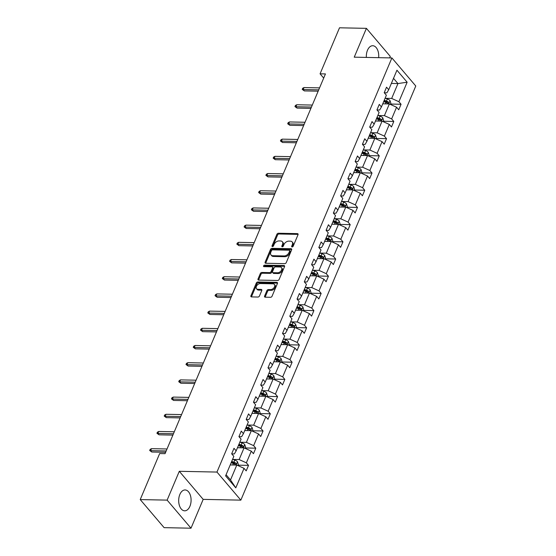 <?xml version="1.0" encoding="UTF-8"?>
<svg xmlns="http://www.w3.org/2000/svg" width="556" height="556" viewBox="0 0 556 556"><rect width="100%" height="100%" fill="white"/><g stroke="black" fill="none" stroke-linecap="round" stroke-linejoin="round"><path stroke-width="0.83" d="M292.108 246.961A0.917 0.612 -40.4 0 0 293.172 246.218L298.023 234.722A1.314 0.876 -40.4 0 0 297.967 233.854A1.314 0.876 -40.4 0 0 297.425 233.624L278.417 233.235A1.314 0.876 -40.4 0 0 276.902 234.298L272.044 245.794A0.917 0.612 -40.4 0 0 273.524 245.821L274.15 244.334A4.205 2.808 -40.4 0 1 278.994 240.943L280.578 240.97A4.205 2.808 -40.4 0 1 282.316 241.714A4.205 2.808 -40.4 0 1 282.497 244.501L281.864 245.988A0.917 0.612 -40.4 0 0 283.345 246.023L283.977 244.536A4.205 2.808 -40.4 0 1 288.814 241.137L290.399 241.172A4.205 2.808 -40.4 0 1 292.143 241.909A4.205 2.808 -40.4 0 1 292.317 244.703L291.691 246.19A0.917 0.612 -40.4 0 0 292.108 246.961M189.916 506.301A10.439 6.206 91.2 0 0 190.458 495.584A10.439 6.206 91.2 0 0 185.099 489.947A10.439 6.206 91.2 0 0 179.852 494.465A10.439 6.206 91.2 0 0 179.31 505.182A10.439 6.206 91.2 0 0 184.675 510.818A10.439 6.206 91.2 0 0 189.916 506.301M378.65 57.664A10.439 6.206 91.2 0 0 372.742 45.724A10.439 6.206 91.2 0 0 367.495 50.242A10.439 6.206 91.2 0 0 366.355 57.414M264.593 296.084A1.314 0.876 -40.4 0 0 264.649 296.953A1.314 0.876 -40.4 0 0 265.198 297.189L270.529 297.293A1.314 0.876 -40.4 0 0 272.044 296.237L277.437 283.47A1.314 0.876 -40.4 0 0 277.381 282.594A1.314 0.876 -40.4 0 0 276.839 282.365L257.824 281.975A1.314 0.876 -40.4 0 0 256.309 283.039L250.916 295.806A1.314 0.876 -40.4 0 0 250.971 296.682A1.314 0.876 -40.4 0 0 251.52 296.911L257.963 297.043A1.314 0.876 -40.4 0 0 259.471 295.98L261.779 290.517A1.314 0.876 -40.4 0 0 261.723 289.641A1.314 0.876 -40.4 0 0 261.181 289.412L257.984 289.349A3.517 2.349 -40.4 0 1 256.531 288.731A3.517 2.349 -40.4 0 1 256.921 285.478A3.517 2.349 -40.4 0 1 260.43 283.56L272.947 283.81A3.517 2.349 -40.4 0 1 274.4 284.429A3.517 2.349 -40.4 0 1 274.018 287.681A3.517 2.349 -40.4 0 1 270.501 289.6L268.416 289.558A1.314 0.876 -40.4 0 0 266.901 290.621L264.593 296.084L265.24 296.841A1.314 0.876 -40.4 0 0 265.149 297.182M179.296 471.3L167.127 500.122L140.223 499.58L164.103 527.651L191.007 528.2L203.183 499.378L240.845 500.143L216.958 472.065L179.296 471.3L203.183 499.378M389.673 57.887L390.291 56.42L366.411 28.349L354.235 57.171L391.897 57.935L216.958 472.065M366.411 28.349L339.507 27.8L320.068 73.823L323.696 78.083M140.223 499.58L159.662 453.557L165.042 453.668L325.448 73.927L320.068 73.823M284.741 263.648A1.314 0.876 -40.4 0 0 286.257 262.585L291.65 249.818A1.314 0.876 -40.4 0 0 291.594 248.942A1.314 0.876 -40.4 0 0 291.052 248.713L272.037 248.33A1.314 0.876 -40.4 0 0 270.522 249.387L265.136 262.154A1.314 0.876 -40.4 0 0 265.191 263.03A1.314 0.876 -40.4 0 0 265.733 263.259L284.741 263.648M284.54 266.644L279.147 279.411A1.314 0.876 -40.4 0 1 277.639 280.467L258.623 280.085A1.314 0.876 -40.4 0 1 258.081 279.856A1.314 0.876 -40.4 0 1 258.026 278.98L260.333 273.517A1.314 0.876 -40.4 0 1 261.848 272.454L269.556 272.614A1.314 0.876 -40.4 0 0 271.071 271.55L272.6 267.929A1.314 0.876 -40.4 0 0 272.544 267.054A1.314 0.876 -40.4 0 0 272.002 266.824L263.975 266.665A0.917 0.612 -40.4 0 1 264.614 265.149L283.942 265.539A1.314 0.876 -40.4 0 1 284.484 265.768A1.314 0.876 -40.4 0 1 284.54 266.644M167.127 500.122L191.007 528.2M225.597 475.866L233.84 456.351L231.671 453.814L234 448.303L236.168 450.84L241.102 439.157L238.941 436.613L241.269 431.102L243.431 433.645L248.365 421.962L246.204 419.419L248.532 413.907L250.693 416.451L255.628 404.768L253.466 402.224L255.795 396.713L257.956 399.257L262.891 387.574L260.729 385.03L263.058 379.519L265.219 382.062L270.153 370.372L267.992 367.836L270.32 362.324L272.482 364.861L277.416 353.178L275.255 350.634L277.583 345.123L279.744 347.667L284.686 335.984L282.517 333.44L284.846 327.929L287.014 330.472L291.949 318.79L289.787 316.246L292.115 310.734L294.277 313.278L299.211 301.595L297.05 299.052L299.378 293.54L301.54 296.084L306.474 284.394L304.313 281.857L306.641 276.346L308.802 278.883L313.737 267.2L311.575 264.656L313.904 259.145L316.065 261.688L321 250.005L318.838 247.462L321.166 241.95L323.328 244.494L328.262 232.811L326.101 230.267L328.429 224.756L330.591 227.3L335.532 215.617L333.364 213.073L335.692 207.562L337.86 210.105L342.795 198.416L340.633 195.879L342.962 190.367L345.123 192.904L350.058 181.221L347.896 178.678L350.224 173.166L352.386 175.71L357.32 164.027L355.159 161.483L357.487 155.972L359.649 158.516L364.583 146.833L362.422 144.289L364.75 138.778L366.911 141.321L371.846 129.638L369.684 127.095L372.013 121.583L374.174 124.127L379.109 112.437L376.947 109.9L379.275 104.389L381.437 106.926L386.378 95.243L384.21 92.699L386.538 87.188L388.707 89.731L396.942 70.223L407.145 82.212L398.902 101.72L401.064 104.264L398.735 109.775L396.574 107.232L391.639 118.914L393.801 121.458L391.473 126.97L389.311 124.426L384.377 136.116L386.538 138.653L384.21 144.164L382.048 141.627L377.107 153.31L379.275 155.847L376.947 161.358L374.779 158.821L369.844 170.504L372.006 173.048L369.677 178.559L367.516 176.016L362.582 187.699L364.743 190.242L362.415 195.754L360.253 193.21L355.319 204.893L357.48 207.437L355.152 212.948L352.99 210.404L348.056 222.094L350.217 224.631L347.889 230.142L345.728 227.606L340.793 239.288L342.955 241.825L340.626 247.337L338.465 244.8L333.53 256.483L335.692 259.026L333.364 264.538L331.202 261.994L326.261 273.677L328.429 276.221L326.101 281.732L323.933 279.188L318.998 290.871L321.159 293.415L318.831 298.926L316.67 296.383L311.735 308.073L313.897 310.609L311.568 316.121L309.407 313.584L304.473 325.267L306.634 327.804L304.306 333.315L302.144 330.778L297.21 342.461L299.371 345.005L297.043 350.516L294.882 347.973L289.947 359.656L292.108 362.199L289.78 367.711L287.619 365.167L282.684 376.85L284.846 379.394L282.517 384.905L280.356 382.361L275.415 394.051L277.583 396.588L275.255 402.099L273.086 399.562L268.152 411.245L270.313 413.782L267.985 419.293L265.824 416.757L260.889 428.44L263.051 430.983L260.722 436.495L258.561 433.951L253.626 445.634L255.788 448.178L253.46 453.689L251.298 451.145L246.364 462.828L248.525 465.372L246.197 470.883L244.035 468.34L235.793 487.855L225.597 475.866M240.845 500.143L415.777 86.006L391.897 57.935M237.475 447.733L244.07 447.865L239.136 459.555L232.901 459.423M239.136 459.555L246.364 462.828M244.07 447.865L251.298 451.145M231.734 453.884L234.354 453.939L236.168 450.84M244.744 430.539L251.333 430.671L246.398 442.354L240.171 442.228M246.398 442.354L253.626 445.634M251.333 430.671L258.561 433.951M238.997 436.689L241.617 436.738L243.431 433.645M252.007 413.344L258.596 413.476L253.661 425.159L247.434 425.034M253.661 425.159L260.889 428.44M258.596 413.476L265.824 416.757M246.266 419.495L248.886 419.544L250.693 416.451M259.27 396.15L265.858 396.282L260.924 407.965L254.697 407.84M260.924 407.965L268.152 411.245M265.858 396.282L273.086 399.562M253.529 402.294L256.149 402.349L257.956 399.257M266.532 378.949L273.121 379.088L268.187 390.771L261.959 390.646M268.187 390.771L275.415 394.051M273.121 379.088L280.356 382.361M260.792 385.099L263.412 385.155L265.219 382.062M273.795 361.754L280.384 361.887L275.449 373.576L269.222 373.444M275.449 373.576L282.684 376.85M280.384 361.887L287.619 365.167M268.055 367.905L270.675 367.961L272.482 364.861M281.058 344.56L287.654 344.692L282.712 356.375L276.485 356.25M282.712 356.375L289.947 359.656M287.654 344.692L294.882 347.973M275.317 350.711L277.937 350.76L279.744 347.667M288.321 327.366L294.916 327.498L289.982 339.181L283.748 339.056M289.982 339.181L297.21 342.461M294.916 327.498L302.144 330.778M282.58 333.517L285.2 333.565L287.014 330.472M295.59 310.172L302.179 310.304L297.245 321.987L291.017 321.861M297.245 321.987L304.473 325.267M302.179 310.304L309.407 313.584M289.843 316.315L292.463 316.371L294.277 313.278M302.853 292.97L309.442 293.109L304.507 304.792L298.28 304.667M304.507 304.792L311.735 308.073M309.442 293.109L316.67 296.383M297.112 299.121L299.733 299.177L301.54 296.084M310.116 275.776L316.705 275.908L311.77 287.598L305.543 287.466M311.77 287.598L318.998 290.871M316.705 275.908L323.933 279.188M304.375 281.927L306.995 281.982L308.802 278.883M317.379 258.582L323.967 258.714L319.033 270.397L312.806 270.272M319.033 270.397L326.261 273.677M323.967 258.714L331.202 261.994M311.638 264.732L314.258 264.781L316.065 261.688M324.641 241.387L331.23 241.519L326.296 253.202L320.068 253.077M326.296 253.202L333.53 256.483M331.23 241.519L338.465 244.8M318.901 247.538L321.521 247.587L323.328 244.494M331.904 224.193L338.5 224.325L333.558 236.008L327.331 235.883M333.558 236.008L340.793 239.288M338.5 224.325L345.728 227.606M326.163 230.337L328.784 230.392L330.591 227.3M339.167 206.992L345.762 207.131L340.828 218.814L334.594 218.689M340.828 218.814L348.056 222.094M345.762 207.131L352.99 210.404M333.426 213.143L336.046 213.198L337.86 210.105M346.437 189.798L353.025 189.93L348.091 201.619L341.864 201.487M348.091 201.619L355.319 204.893M353.025 189.93L360.253 193.21M340.689 195.948L343.309 196.004L345.123 192.904M353.699 172.603L360.288 172.735L355.353 184.418L349.126 184.293M355.353 184.418L362.582 187.699M360.288 172.735L367.516 176.016M347.959 178.754L350.579 178.803L352.386 175.71M360.962 155.409L367.551 155.541L362.616 167.224L356.389 167.099M362.616 167.224L369.844 170.504M367.551 155.541L374.779 158.821M355.221 161.56L357.842 161.608L359.649 158.516M368.225 138.215L374.813 138.347L369.879 150.03L363.652 149.905M369.879 150.03L377.107 153.31M374.813 138.347L382.048 141.627M362.484 144.358L365.104 144.414L366.911 141.321M375.488 121.013L382.076 121.152L377.142 132.835L370.915 132.71M377.142 132.835L384.377 136.116M382.076 121.152L389.311 124.426M369.747 127.164L372.367 127.22L374.174 124.127M382.75 103.819L389.346 103.951L384.404 115.641L378.177 115.509M384.404 115.641L391.639 118.914M389.346 103.951L396.574 107.232M377.01 109.97L379.63 110.025L381.437 106.926M391.368 83.428L397.957 83.56L391.674 98.44L385.44 98.315M391.674 98.44L398.902 101.72M407.145 82.212L397.957 83.56L393.516 78.34M226.077 474.72L230.518 479.946L236.807 465.066L230.212 464.927M384.272 92.776L386.893 92.824L388.707 89.731M236.807 465.066L244.035 468.34M235.793 487.855L230.518 479.946M390.527 104.048L401.064 104.264M383.265 121.243L393.801 121.458M376.002 138.437L386.538 138.653M368.739 155.638L379.275 155.847M361.476 172.833L372.006 173.048M354.214 190.027L364.743 190.242M346.944 207.221L357.48 207.437M339.681 224.422L350.217 224.631M332.418 241.617L342.955 241.825M325.156 258.811L335.692 259.026M317.893 276.005L328.429 276.221M310.63 293.2L321.159 293.415M303.368 310.401L313.897 310.609M296.098 327.595L306.634 327.804M288.835 344.789L299.371 345.005M281.572 361.984L292.108 362.199M274.31 379.178L284.846 379.394M267.047 396.379L277.583 396.588M259.784 413.574L270.313 413.782M252.521 430.768L263.051 430.983M245.252 447.962L255.788 448.178M237.989 465.157L248.525 465.372M292.345 246.933L292.963 245.46A4.205 2.808 -40.4 0 0 292.79 242.666L292.143 241.909M282.316 241.714L282.962 242.472A4.205 2.808 -40.4 0 1 283.143 245.259L282.517 246.732L281.864 245.988M298.113 234.382A1.314 0.876 -40.4 0 0 298.072 234.382L279.056 233.993A1.314 0.876 -40.4 0 0 277.548 235.056L272.697 246.537L272.044 245.794M291.74 249.477A1.314 0.876 -40.4 0 0 291.698 249.47L272.683 249.088A1.314 0.876 -40.4 0 0 271.168 250.144L265.775 262.918A1.314 0.876 -40.4 0 0 265.685 263.259M289.669 250.978A0.917 0.612 -40.4 0 0 289.245 250.207L272.558 249.866A0.917 0.612 -40.4 0 0 271.502 250.61L270.841 252.181A4.205 2.808 -40.4 0 0 271.015 254.968A4.205 2.808 -40.4 0 0 272.753 255.711L284.165 255.941A4.205 2.808 -40.4 0 0 289.002 252.549L289.669 250.978L290.315 251.736A0.917 0.612 -40.4 0 0 290.274 251.124L289.627 250.367M271.015 254.968L271.662 255.732A4.205 2.808 -40.4 0 0 273.399 256.469L272.753 255.711M290.315 251.736L289.648 253.307A4.205 2.808 -40.4 0 1 284.811 256.698L273.399 256.469M272.544 267.054L273.191 267.811A1.314 0.876 -40.4 0 1 273.246 268.687L271.717 272.308A1.314 0.876 -40.4 0 1 270.202 273.371L262.495 273.218A1.314 0.876 -40.4 0 0 260.979 274.275L258.672 279.737A1.314 0.876 -40.4 0 0 258.582 280.085M284.63 266.296A1.314 0.876 -40.4 0 0 284.589 266.296L265.261 265.907A0.917 0.612 -40.4 0 0 264.19 266.665M277.555 272.774A3.517 2.349 -40.4 0 0 281.072 270.855A3.517 2.349 -40.4 0 0 281.454 267.603A3.517 2.349 -40.4 0 0 280.002 266.984L275.595 266.894A1.314 0.876 -40.4 0 0 274.08 267.957L272.551 271.585A1.314 0.876 -40.4 0 0 272.607 272.454A1.314 0.876 -40.4 0 0 273.149 272.683L277.555 272.774L278.202 273.531A3.517 2.349 -40.4 0 0 281.718 271.613A3.517 2.349 -40.4 0 0 282.1 268.36L281.454 267.603M272.607 272.454L273.246 273.211A1.314 0.876 -40.4 0 0 273.795 273.448L273.149 272.683M278.202 273.531L273.795 273.448M274.4 284.429L275.046 285.186A3.517 2.349 -40.4 0 1 274.664 288.439A3.517 2.349 -40.4 0 1 271.147 290.357L269.062 290.315A1.314 0.876 -40.4 0 0 267.547 291.379L265.24 296.841M256.531 288.731L257.178 289.488A3.517 2.349 -40.4 0 0 258.63 290.107L257.984 289.349M261.869 290.169A1.314 0.876 -40.4 0 0 261.827 290.169L258.63 290.107M277.527 283.122A1.314 0.876 -40.4 0 0 277.479 283.122L258.47 282.74A1.314 0.876 -40.4 0 0 256.955 283.796L251.562 296.563A1.314 0.876 -40.4 0 0 251.472 296.904M390.375 104.424L390.861 103.263L390.034 100.643A3.544 1.592 -157.1 0 0 387.351 98.975L385.127 98.204M383.682 101.623L385.906 102.394A3.544 1.592 22.9 0 1 387.977 103.492C388.832 103.638 389.019 103.201 388.533 102.172A3.544 1.592 -157.1 0 0 386.469 101.074L384.238 100.302M383.932 101.025L386.399 101.88A1.807 0.806 22.9 0 1 386.983 102.137L388.533 102.172M387.977 103.492L388.324 103.631M318.72 89.857L303.166 89.537L304.334 90.906L302.214 89.377L303.166 89.537L304.007 87.556L319.561 87.869M304.334 90.906L318.164 91.184M302.214 89.377L302.679 88.272L304.007 87.556M383.112 121.618L383.598 120.464L382.771 117.844A3.544 1.592 -157.1 0 0 380.089 116.169L377.858 115.398M376.419 118.817L378.643 119.589A3.544 1.592 22.9 0 1 380.714 120.687C381.569 120.833 381.757 120.395 381.27 119.366A3.544 1.592 -157.1 0 0 379.199 118.268L376.975 117.497M376.669 118.219L379.136 119.074A1.807 0.806 22.9 0 1 379.72 119.331L381.27 119.366M380.714 120.687L381.062 120.833M375.842 138.812L376.336 137.659L375.508 135.038A3.544 1.592 -157.1 0 0 372.826 133.37L370.595 132.599M369.156 136.011L371.38 136.783A3.544 1.592 22.9 0 1 373.444 137.881C374.306 138.034 374.494 137.589 374.007 136.561A3.544 1.592 -157.1 0 0 371.936 135.462L369.712 134.691M369.406 135.414L371.874 136.269A1.807 0.806 22.9 0 1 372.457 136.526L374.007 136.561M373.444 137.881L373.799 138.027M311.457 107.051L295.903 106.738L297.064 108.1L294.951 106.571L295.903 106.738L296.744 104.75L312.298 105.07M297.064 108.1L310.894 108.378M294.951 106.571L295.417 105.466L296.744 104.75M304.195 124.245L288.64 123.932L289.801 125.295L287.688 123.766L288.64 123.932L289.481 121.945L305.035 122.264M289.801 125.295L303.632 125.58M287.688 123.766L288.154 122.661L289.481 121.945M368.579 156.007L369.066 154.853L368.246 152.233A3.544 1.592 -157.1 0 0 365.556 150.565L363.332 149.793M361.887 153.213L364.117 153.984A3.544 1.592 22.9 0 1 366.182 155.075C367.043 155.228 367.231 154.783 366.745 153.755A3.544 1.592 -157.1 0 0 364.673 152.657L362.449 151.885M362.144 152.615L364.611 153.47A1.807 0.806 22.9 0 1 365.195 153.727L366.745 153.755M366.182 155.075L366.536 155.221M296.932 141.439L281.378 141.127L282.538 142.489L280.426 140.96L281.378 141.127L282.219 139.139L297.773 139.459M282.538 142.489L296.369 142.774M280.426 140.96L280.891 139.862L282.219 139.139M361.317 173.201L361.803 172.047L360.983 169.427A3.544 1.592 -157.1 0 0 358.293 167.759L356.069 166.988M354.624 170.407L356.855 171.178A3.544 1.592 22.9 0 1 358.919 172.277C359.781 172.423 359.968 171.985 359.482 170.949A3.544 1.592 -157.1 0 0 357.411 169.851L355.187 169.08M354.881 169.809L357.341 170.664A1.807 0.806 22.9 0 1 357.932 170.921L359.482 170.949M358.919 172.277L359.273 172.416M289.669 158.641L274.115 158.321L275.276 159.69L273.163 158.154L274.115 158.321L274.949 156.34L290.503 156.653M275.276 159.69L289.106 159.968M273.163 158.154L273.628 157.056L274.949 156.34M354.054 190.402L354.54 189.242L353.713 186.621A3.544 1.592 -157.1 0 0 351.031 184.953L348.807 184.182M347.361 187.601L349.585 188.373A3.544 1.592 22.9 0 1 351.656 189.471C352.518 189.617 352.699 189.179 352.212 188.15A3.544 1.592 -157.1 0 0 350.148 187.052L347.924 186.281M347.611 187.004L350.078 187.858A1.807 0.806 22.9 0 1 350.669 188.116L352.212 188.15M351.656 189.471L352.011 189.61M282.406 175.835L266.852 175.515L268.013 176.884L265.893 175.355L266.852 175.515L267.686 173.535L283.24 173.847M268.013 176.884L281.843 177.162M265.893 175.355L266.359 174.25L267.686 173.535M346.791 207.596L347.278 206.443L346.451 203.823A3.544 1.592 -157.1 0 0 343.768 202.148L341.544 201.376M340.098 204.796L342.322 205.567A3.544 1.592 22.9 0 1 344.393 206.665C345.248 206.811 345.436 206.373 344.949 205.345A3.544 1.592 -157.1 0 0 342.885 204.247L340.654 203.475M340.348 204.198L342.816 205.053A1.807 0.806 22.9 0 1 343.399 205.31L344.949 205.345M344.393 206.665L344.741 206.811M275.144 193.029L259.589 192.717L260.75 194.079L258.63 192.55L259.589 192.717L260.423 190.729L275.978 191.049M260.75 194.079L274.581 194.357M258.63 192.55L259.096 191.445L260.423 190.729M339.528 224.791L340.015 223.637L339.188 221.017A3.544 1.592 -157.1 0 0 336.505 219.349L334.281 218.577M332.835 221.99L335.06 222.761A3.544 1.592 22.9 0 1 337.131 223.859C337.985 224.012 338.173 223.568 337.687 222.539A3.544 1.592 -157.1 0 0 335.622 221.441L333.391 220.669M333.086 221.392L335.553 222.247A1.807 0.806 22.9 0 1 336.137 222.504L337.687 222.539M337.131 223.859L337.478 224.005M267.874 210.224L252.32 209.911L253.487 211.273L251.368 209.744L252.32 209.911L253.161 207.923L268.715 208.243M253.487 211.273L267.318 211.558M251.368 209.744L251.833 208.639L253.161 207.923M332.266 241.985L332.752 240.831L331.925 238.211A3.544 1.592 -157.1 0 0 329.242 236.543L327.011 235.772M325.573 239.191L327.797 239.963A3.544 1.592 22.9 0 1 329.868 241.054C330.723 241.207 330.91 240.762 330.424 239.733A3.544 1.592 -157.1 0 0 328.353 238.635L326.129 237.864M325.823 238.593L328.29 239.448A1.807 0.806 22.9 0 1 328.874 239.705L330.424 239.733M329.868 241.054L330.215 241.2M260.611 227.418L245.057 227.105L246.218 228.474L244.105 226.938L245.057 227.105L245.898 225.124L261.452 225.437M246.218 228.474L260.048 228.752M244.105 226.938L244.57 225.84L245.898 225.124M324.996 259.179L325.489 258.026L324.662 255.406A3.544 1.592 -157.1 0 0 321.98 253.738L319.749 252.966M318.31 256.385L320.534 257.157A3.544 1.592 22.9 0 1 322.598 258.255C323.46 258.401 323.648 257.963 323.161 256.928A3.544 1.592 -157.1 0 0 321.09 255.829L318.866 255.058M318.56 255.788L321.027 256.643A1.807 0.806 22.9 0 1 321.611 256.9L323.161 256.928M322.598 258.255L322.953 258.394M317.733 276.381L318.22 275.22L317.4 272.6A3.544 1.592 -157.1 0 0 314.71 270.932L312.486 270.16M311.04 273.58L313.271 274.351A3.544 1.592 22.9 0 1 315.335 275.449C316.197 275.595 316.385 275.157 315.898 274.129A3.544 1.592 -157.1 0 0 313.827 273.031L311.603 272.259M311.297 272.982L313.765 273.837A1.807 0.806 22.9 0 1 314.349 274.094L315.898 274.129M315.335 275.449L315.69 275.588M310.47 293.575L310.957 292.421L310.137 289.801A3.544 1.592 -157.1 0 0 307.447 288.126L305.223 287.355M303.778 290.774L306.008 291.546A3.544 1.592 22.9 0 1 308.073 292.644C308.934 292.79 309.122 292.352 308.629 291.323A3.544 1.592 -157.1 0 0 306.565 290.225L304.34 289.454M304.035 290.176L306.495 291.031A1.807 0.806 22.9 0 1 307.086 291.288L308.629 291.323M308.073 292.644L308.427 292.79M303.208 310.769L303.694 309.616L302.867 306.995A3.544 1.592 -157.1 0 0 300.184 305.327L297.96 304.556M296.515 307.968L298.739 308.74A3.544 1.592 22.9 0 1 300.81 309.838C301.672 309.991 301.852 309.546 301.366 308.517A3.544 1.592 -157.1 0 0 299.302 307.419L297.078 306.648M296.765 307.371L299.232 308.226A1.807 0.806 22.9 0 1 299.823 308.483L301.366 308.517M300.81 309.838L301.164 309.984M295.945 327.964L296.431 326.81L295.604 324.19A3.544 1.592 -157.1 0 0 292.922 322.522L290.698 321.75M289.252 325.17L291.476 325.941A3.544 1.592 22.9 0 1 293.547 327.032C294.402 327.185 294.59 326.74 294.103 325.712A3.544 1.592 -157.1 0 0 292.039 324.614L289.808 323.842M289.502 324.572L291.969 325.427A1.807 0.806 22.9 0 1 292.553 325.684L294.103 325.712M293.547 327.032L293.895 327.178M288.682 345.158L289.169 344.004L288.342 341.384A3.544 1.592 -157.1 0 0 285.659 339.716L283.435 338.945M281.989 342.364L284.213 343.135A3.544 1.592 22.9 0 1 286.284 344.233C287.139 344.379 287.327 343.942 286.84 342.906A3.544 1.592 -157.1 0 0 284.776 341.808L282.545 341.036M282.24 341.766L284.707 342.621A1.807 0.806 22.9 0 1 285.291 342.878L286.84 342.906M286.284 344.233L286.632 344.373M281.419 362.359L281.906 361.198L281.079 358.578A3.544 1.592 -157.1 0 0 278.396 356.91L276.165 356.139M274.727 359.558L276.951 360.33A3.544 1.592 22.9 0 1 279.022 361.428C279.876 361.574 280.064 361.136 279.578 360.107A3.544 1.592 -157.1 0 0 277.507 359.009L275.283 358.238M274.977 358.961L277.444 359.815A1.807 0.806 22.9 0 1 278.028 360.073L279.578 360.107M279.022 361.428L279.369 361.567M274.15 379.553L274.643 378.4L273.816 375.78A3.544 1.592 -157.1 0 0 271.133 374.105L268.902 373.333M267.464 376.753L269.688 377.524A3.544 1.592 22.9 0 1 271.752 378.622C272.614 378.768 272.801 378.33 272.315 377.302A3.544 1.592 -157.1 0 0 270.244 376.203L268.02 375.432M267.714 376.155L270.181 377.01A1.807 0.806 22.9 0 1 270.765 377.267L272.315 377.302M271.752 378.622L272.106 378.768M266.887 396.748L267.373 395.594L266.553 392.974A3.544 1.592 -157.1 0 0 263.864 391.306L261.64 390.534M260.194 393.947L262.425 394.718A3.544 1.592 22.9 0 1 264.489 395.816C265.351 395.969 265.539 395.524 265.052 394.496A3.544 1.592 -157.1 0 0 262.981 393.398L260.757 392.626M260.451 393.349L262.918 394.204A1.807 0.806 22.9 0 1 263.502 394.461L265.052 394.496M264.489 395.816L264.844 395.962M259.624 413.942L260.111 412.788L259.291 410.168A3.544 1.592 -157.1 0 0 256.601 408.5L254.377 407.729M252.931 411.148L255.162 411.92A3.544 1.592 22.9 0 1 257.226 413.011C258.088 413.164 258.276 412.719 257.782 411.69A3.544 1.592 -157.1 0 0 255.718 410.592L253.494 409.821M253.188 410.55L255.649 411.405A1.807 0.806 22.9 0 1 256.24 411.662L257.782 411.69M257.226 413.011L257.581 413.157M253.348 244.619L237.794 244.299L238.955 245.669L236.842 244.133L237.794 244.299L238.635 242.319L254.189 242.631M238.955 245.669L252.785 245.947M236.842 244.133L237.308 243.035L238.635 242.319M246.086 261.813L230.531 261.494L231.692 262.863L229.579 261.334L230.531 261.494L231.372 259.513L246.927 259.826M231.692 262.863L245.523 263.141M229.579 261.334L230.045 260.229L231.372 259.513M238.823 279.008L223.269 278.695L224.429 280.057L222.317 278.528L223.269 278.695L224.103 276.707L239.657 277.027M224.429 280.057L238.26 280.335M222.317 278.528L222.782 277.423L224.103 276.707M231.56 296.202L216.006 295.889L217.167 297.251L215.047 295.722L216.006 295.889L216.84 293.902L232.394 294.221M217.167 297.251L230.997 297.536M215.047 295.722L215.513 294.617L216.84 293.902M224.297 313.396L208.743 313.084L209.904 314.453L207.784 312.917L208.743 313.084L209.577 311.103L225.131 311.416M209.904 314.453L223.734 314.731M207.784 312.917L208.25 311.819L209.577 311.103M217.028 330.598L201.474 330.278L202.641 331.647L200.521 330.111L201.474 330.278L202.315 328.297L217.869 328.61M202.641 331.647L216.472 331.925M200.521 330.111L200.987 329.013L202.315 328.297M209.765 347.792L194.211 347.472L195.371 348.841L193.259 347.312L194.211 347.472L195.052 345.491L210.606 345.804M195.371 348.841L209.202 349.119M193.259 347.312L193.724 346.207L195.052 345.491M202.502 364.986L186.948 364.673L188.109 366.036L185.996 364.507L186.948 364.673L187.789 362.686L203.343 363.005M188.109 366.036L201.939 366.314M185.996 364.507L186.462 363.402L187.789 362.686M195.239 382.18L179.685 381.868L180.846 383.23L178.733 381.701L179.685 381.868L180.526 379.88L196.08 380.2M180.846 383.23L194.676 383.515M178.733 381.701L179.199 380.596L180.526 379.88M187.977 399.375L172.423 399.062L173.583 400.431L171.47 398.895L172.423 399.062L173.257 397.081L188.811 397.394M173.583 400.431L187.414 400.709M171.47 398.895L171.929 397.797L173.257 397.081M252.361 431.136L252.848 429.983L252.021 427.362A3.544 1.592 -157.1 0 0 249.338 425.694L247.114 424.923M245.669 428.342L247.893 429.114A3.544 1.592 22.9 0 1 249.964 430.212C250.825 430.358 251.006 429.92 250.52 428.885A3.544 1.592 -157.1 0 0 248.456 427.786L246.232 427.015M245.919 427.745L248.386 428.6A1.807 0.806 22.9 0 1 248.977 428.857L250.52 428.885M249.964 430.212L250.318 430.351M180.714 416.576L165.16 416.256L166.32 417.625L164.201 416.09L165.16 416.256L165.994 414.276L181.548 414.588M166.32 417.625L180.151 417.903M164.201 416.09L164.666 414.991L165.994 414.276M245.099 448.338L245.585 447.177L244.758 444.557A3.544 1.592 -157.1 0 0 242.075 442.889L239.851 442.117M238.406 445.537L240.63 446.308A3.544 1.592 22.9 0 1 242.701 447.406C243.556 447.552 243.743 447.114 243.257 446.086A3.544 1.592 -157.1 0 0 241.193 444.988L238.962 444.216M238.656 444.939L241.123 445.794A1.807 0.806 22.9 0 1 241.707 446.051L243.257 446.086M242.701 447.406L243.048 447.545M173.451 433.77L157.897 433.451L159.058 434.82L156.938 433.291L157.897 433.451L158.731 431.47L174.285 431.783M159.058 434.82L172.888 435.098M156.938 433.291L157.404 432.186L158.731 431.47M237.836 465.532L238.322 464.378L237.495 461.758A3.544 1.592 -157.1 0 0 234.813 460.083L232.589 459.312M231.143 462.731L233.367 463.502A3.544 1.592 22.9 0 1 235.438 464.601C236.293 464.747 236.481 464.309 235.994 463.28A3.544 1.592 -157.1 0 0 233.923 462.182L231.699 461.41M231.393 462.133L233.861 462.988A1.807 0.806 22.9 0 1 234.444 463.245L235.994 463.28M235.438 464.601L235.786 464.747M166.181 450.965L150.627 450.652L151.795 452.014L149.675 450.485L150.627 450.652L151.468 448.664L167.022 448.984M151.795 452.014L165.625 452.292M149.675 450.485L150.141 449.38L151.468 448.664M292.963 245.46L292.317 244.703M283.143 245.259L282.497 244.501M277.548 235.056L276.902 234.298M279.056 233.993L278.417 233.235M298.072 234.382L297.425 233.624M292.324 246.94L291.691 246.19M265.775 262.918L265.136 262.154M271.168 250.144L270.522 249.387M272.683 249.088L272.037 248.33M291.698 249.47L291.052 248.713M284.811 256.698L284.165 255.941M289.648 253.307L289.002 252.549M258.672 279.737L258.026 278.98M260.979 274.275L260.333 273.517M262.495 273.218L261.848 272.454M270.202 273.371L269.556 272.614M271.717 272.308L271.071 271.55M273.246 268.687L272.6 267.929M265.261 265.907L264.614 265.149M284.589 266.296L283.942 265.539M267.547 291.379L266.901 290.621M269.062 290.315L268.416 289.558M271.147 290.357L270.501 289.6M261.827 290.169L261.181 289.412M251.562 296.563L250.916 295.806M256.955 283.796L256.309 283.039M258.47 282.74L257.824 281.975M277.479 283.122L276.839 282.365M388.693 103.937L390.055 100.712M386.469 101.074L387.351 98.975M385.28 103.875L385.906 102.394M381.43 121.138L382.792 117.907M379.199 118.268L380.089 116.169M378.017 121.069L378.643 119.589M374.167 138.333L375.529 135.101M371.936 135.462L372.826 133.37M370.755 138.263L371.38 136.783M366.897 155.527L368.267 152.295M364.673 152.657L365.556 150.565M363.492 155.458L364.117 153.984M359.635 172.721L361.004 169.497M357.411 169.851L358.293 167.759M356.229 172.652L356.855 171.178M352.372 189.916L353.734 186.691M350.148 187.052L351.031 184.953M348.966 189.853L349.585 188.373M345.109 207.117L346.471 203.885M342.885 204.247L343.768 202.148M341.697 207.047L342.322 205.567M337.846 224.311L339.209 221.079M335.622 221.441L336.505 219.349M334.434 224.242L335.06 222.761M330.584 241.506L331.946 238.281M328.353 238.635L329.242 236.543M327.171 241.436L327.797 239.963M323.321 258.7L324.683 255.475M321.09 255.829L321.98 253.738M319.909 258.63L320.534 257.157M316.051 275.894L317.42 272.669M313.827 273.031L314.71 270.932M312.646 275.832L313.271 274.351M308.788 293.095L310.158 289.864M306.565 290.225L307.447 288.126M305.383 293.026L306.008 291.546M301.526 310.29L302.888 307.058M299.302 307.419L300.184 305.327M298.12 310.22L298.739 308.74M294.263 327.484L295.625 324.259M292.039 324.614L292.922 322.522M290.851 327.414L291.476 325.941M287 344.678L288.362 341.453M284.776 341.808L285.659 339.716M283.588 344.609L284.213 343.135M279.737 361.873L281.1 358.648M277.507 359.009L278.396 356.91M276.325 361.81L276.951 360.33M272.475 379.074L273.837 375.842M270.244 376.203L271.133 374.105M269.062 379.004L269.688 377.524M265.205 396.268L266.574 393.036M262.981 393.398L263.864 391.306M261.8 396.199L262.425 394.718M257.942 413.462L259.311 410.238M255.718 410.592L256.601 408.5M254.537 413.393L255.162 411.92M250.68 430.657L252.042 427.432M248.456 427.786L249.338 425.694M247.274 430.587L247.893 429.114M243.417 447.858L244.779 444.626M241.193 444.988L242.075 442.889M240.004 447.788L240.63 446.308M236.154 465.052L237.516 461.821M233.923 462.182L234.813 460.083M232.742 464.983L233.367 463.502"/></g></svg>
